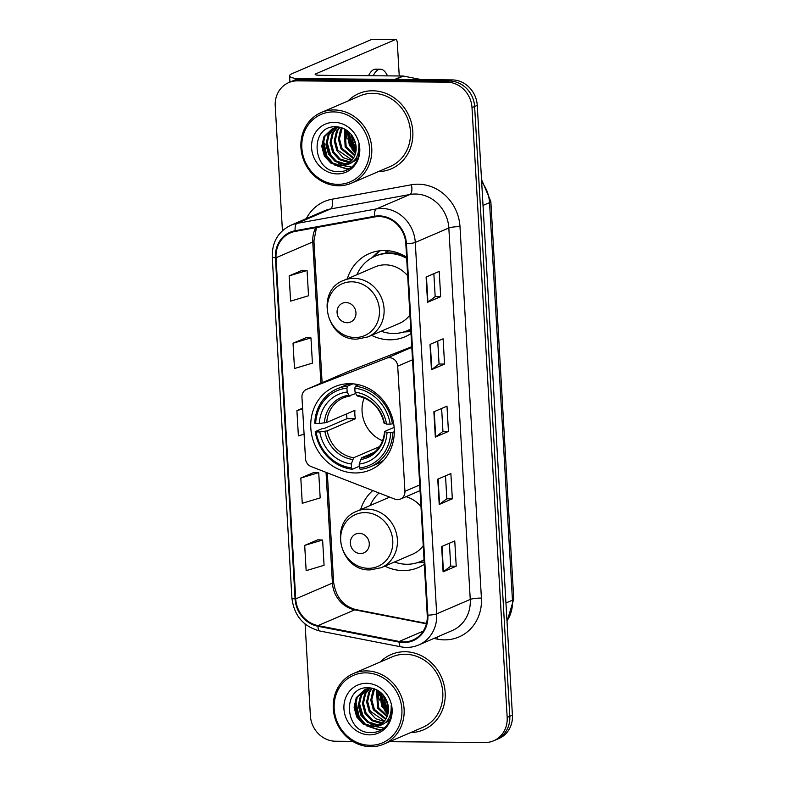 <?xml version="1.0" encoding="UTF-8"?>
<svg xmlns="http://www.w3.org/2000/svg" width="786" height="786" viewBox="0 0 786 786"><rect width="100%" height="100%" fill="white"/><g stroke="black" fill="none" stroke-linecap="round" stroke-linejoin="round"><path stroke-width="1.18" d="M389.355 357.679A8.538 7.762 -113.3 0 0 386.692 358.17L306.668 389.345A8.538 7.762 -113.3 0 0 306.442 389.443A8.538 7.762 -113.3 0 0 301.952 397.215L305.489 458.592A8.538 7.762 -113.3 0 0 311.118 466.55L394.818 499.13A8.538 7.762 -113.3 0 0 400.428 499.09A8.538 7.762 -113.3 0 0 404.928 491.309L397.706 366.168A8.538 7.762 -113.3 0 0 389.355 357.679M372.77 490.552A45.264 41.118 -113.3 0 0 360.607 509.633M384.894 566.117A45.264 41.118 -113.3 0 0 403.051 570.587A45.264 41.118 -113.3 0 0 418.358 567.531A45.264 41.118 -113.3 0 0 424.312 564.309M349.947 383.686A45.264 41.118 -113.3 0 0 334.64 386.741A45.264 41.118 -113.3 0 0 312.042 436.407A45.264 41.118 -113.3 0 0 355.095 472.966A45.264 41.118 -113.3 0 0 370.403 469.9A45.264 41.118 -113.3 0 0 392.99 420.235A45.264 41.118 -113.3 0 0 349.947 383.686M406.598 257.179A45.264 41.118 -113.3 0 0 384.6 250.528A45.264 41.118 -113.3 0 0 369.292 253.583A45.264 41.118 -113.3 0 0 347.304 278.843M371.591 335.337A45.264 41.118 -113.3 0 0 389.748 339.807A45.264 41.118 -113.3 0 0 405.055 336.752A45.264 41.118 -113.3 0 0 410.999 333.519M385.995 252.719A41.422 37.63 66.7 0 1 388.343 250.734M411.766 346.724L347.982 371.582A8.538 7.762 -113.3 0 0 347.756 371.68A8.538 7.762 -113.3 0 0 347.53 371.778M378.518 690.874A34.162 31.037 -113.3 0 0 379.088 695.423A34.162 31.037 -113.3 0 1 378.518 690.874M387.419 712.833A34.162 31.037 -113.3 0 0 388.029 713.531A34.162 31.037 -113.3 0 1 387.419 712.833M381.515 693.213A34.162 31.037 -113.3 0 0 388.49 709.758A34.162 31.037 -113.3 0 1 381.515 693.213M346.174 129.916A34.162 31.037 -113.3 0 0 346.744 134.475A34.162 31.037 -113.3 0 1 346.174 129.916M355.075 151.875A34.162 31.037 -113.3 0 0 355.685 152.572A34.162 31.037 -113.3 0 1 355.075 151.875M349.171 132.254A34.162 31.037 -113.3 0 0 356.146 148.809A34.162 31.037 -113.3 0 1 349.171 132.254M389.512 741.679L485.011 742.495A25.624 23.275 -113.3 0 0 493.677 740.766L498.923 738.506A25.624 23.275 -113.3 0 0 512.413 715.172L477.249 105.373A25.624 23.275 -113.3 0 0 452.186 79.897L302.639 78.62A25.624 23.275 -113.3 0 0 293.974 80.349L291.351 81.479A25.624 23.275 -113.3 0 1 300.016 79.75A25.624 23.275 -113.3 0 0 291.351 81.479L288.727 82.609A25.624 23.275 -113.3 0 0 275.238 105.943L282.429 230.72M493.677 740.766A25.624 23.275 -113.3 0 0 507.167 717.431L472.003 107.623A25.624 23.275 -113.3 0 0 446.939 82.157L449.563 81.027L300.016 79.75L449.563 81.027A25.624 23.275 -113.3 0 1 474.626 106.503A25.624 23.275 -113.3 0 0 449.563 81.027L452.186 79.897M507.167 717.431L509.79 716.301L474.626 106.503L509.79 716.301A25.624 23.275 -113.3 0 1 496.3 739.636A25.624 23.275 -113.3 0 0 509.79 716.301L512.413 715.172M372.702 90.783A40.99 37.247 -113.3 0 0 358.838 93.554A40.99 37.247 -113.3 0 0 347.943 101.021A40.99 37.247 -113.3 0 1 358.838 93.554A40.99 37.247 -113.3 0 1 372.702 90.783A40.99 37.247 -113.3 0 1 411.687 123.883A40.99 37.247 -113.3 0 1 391.222 168.862A40.99 37.247 -113.3 0 0 411.687 123.883A40.99 37.247 -113.3 0 0 372.702 90.783M405.045 651.732A40.99 37.247 -113.3 0 0 391.182 654.502A40.99 37.247 -113.3 0 0 380.286 661.979A40.99 37.247 -113.3 0 1 391.182 654.502A40.99 37.247 -113.3 0 1 405.045 651.732A40.99 37.247 -113.3 0 1 444.031 684.832A40.99 37.247 -113.3 0 1 423.566 729.821A40.99 37.247 -113.3 0 0 444.031 684.832A40.99 37.247 -113.3 0 0 405.045 651.732M379.088 216.553A27.333 24.828 66.7 0 1 405.822 243.729L427.24 615.163A27.333 24.828 66.7 0 1 412.856 640.059A27.333 24.828 66.7 0 1 399.209 641.455L318.055 625.617A27.333 24.828 66.7 0 1 295.713 598.893L276.043 257.749A27.333 24.828 66.7 0 1 290.437 232.862A27.333 24.828 66.7 0 1 295.32 231.389L374.735 216.926A27.333 24.828 66.7 0 1 379.088 216.553M379.049 215.885A28.011 25.447 -113.3 0 0 374.588 216.268L295.172 230.72A28.011 25.447 -113.3 0 0 275.414 257.749L295.084 598.893A28.011 25.447 -113.3 0 0 317.986 626.285L399.141 642.123A28.011 25.447 -113.3 0 0 427.869 615.173L406.45 243.729A28.011 25.447 -113.3 0 0 379.049 215.885M388.431 710.829A34.162 31.037 66.7 0 1 380.719 692.505M356.087 149.871A34.162 31.037 66.7 0 1 348.375 131.547M456.214 566.195L450.722 566.146L443.461 571.638A6.828 1.061 176.7 0 1 443.098 571.835L456.214 566.195L454.76 540.925L441.644 546.565L443.098 571.835M445.515 475.854L446.831 498.796L439.57 504.258A6.828 1.061 176.7 0 1 439.217 504.455L452.323 498.815L450.869 473.545L437.753 479.185L439.217 504.455M446.831 498.766L452.323 498.815M433.852 273.705L435.179 296.656L427.918 302.109A6.828 1.061 176.7 0 1 427.555 302.305L440.671 296.666L439.217 271.406L426.1 277.045L427.555 302.305M435.179 296.627L440.671 296.666M444.562 364.056L439.06 364.006L431.799 369.499A6.828 1.061 176.7 0 1 431.445 369.695L444.562 364.056L443.098 338.786L429.991 344.425L431.445 369.695M441.624 408.465L442.95 431.416L435.69 436.878A6.828 1.061 176.7 0 1 435.326 437.075L448.442 431.435L446.988 406.166L433.872 411.805L435.326 437.075M442.95 431.386L448.442 431.435M378.302 171.633A40.99 37.247 -113.3 0 0 391.222 168.862A40.99 37.247 -113.3 0 1 378.302 171.633M410.656 732.581A40.99 37.247 -113.3 0 0 423.566 729.821A40.99 37.247 -113.3 0 1 410.656 732.581M446.939 82.157L297.393 80.87A25.624 23.275 -113.3 0 0 288.727 82.609M305.106 624.045L310.391 715.741A25.624 23.275 -113.3 0 0 335.465 741.218L352.698 741.365M317.809 539.815L304.693 545.396L306.147 570.665L324.068 565.291L322.614 540.021L317.672 539.805M306.147 337.666L293.031 343.246L294.495 368.516L312.415 363.142L310.951 337.882L306.019 337.666M302.266 270.286L289.15 275.866L290.604 301.136L308.525 295.762L307.071 270.492L302.129 270.286M313.919 472.435L300.802 478.016L302.256 503.276L320.187 497.911L318.723 472.641L313.791 472.425M302.581 408.189L296.921 410.626L298.375 435.896L304.084 434.186M439.06 364.036L437.743 341.085M450.722 566.175L449.395 543.234M296.921 410.626L302.62 408.916M293.031 343.246L310.951 337.882M289.15 275.866L307.071 270.492M300.802 478.016L318.723 472.641M304.693 545.396L322.614 540.021M298.808 78.924A34.162 5.306 176.7 0 1 289.562 75.859A34.162 5.306 176.7 0 1 292.186 73.619L371.847 39.359A4.274 1.66 -89.5 0 1 372.132 39.3L395.741 39.506A4.274 1.66 90.5 0 0 395.466 39.565L315.795 73.825A8.538 1.326 -3.3 0 0 315.147 74.375A8.538 1.326 -3.3 0 0 320.393 75.299L402.687 76.006A4.274 3.881 66.7 0 1 403.375 76.075L421.65 79.641M399.239 75.977L397.343 43.063A4.274 1.66 90.5 0 0 395.741 39.506M387.518 75.878A29.033 11.269 90.5 0 0 380.434 69.227L375.708 69.188A29.033 11.269 90.5 0 0 368.516 75.711M380.434 69.227A29.033 11.269 90.5 0 0 373.232 75.751M337.774 184.346A36.726 33.366 -113.3 0 0 369.538 148.416A36.726 33.366 -113.3 0 0 333.598 111.907A36.726 33.366 -113.3 0 0 301.844 147.837A36.726 33.366 -113.3 0 0 337.774 184.346M338.53 185.751A38.435 34.918 -113.3 0 0 351.529 183.148A38.435 34.918 -113.3 0 0 370.707 140.979A38.435 34.918 -113.3 0 0 334.158 109.942A38.435 34.918 -113.3 0 0 321.16 112.545A38.435 34.918 -113.3 0 0 301.981 154.714A38.435 34.918 -113.3 0 0 338.53 185.751M351.529 183.148L390.21 166.514A38.435 34.918 -113.3 0 0 409.398 124.335A38.435 34.918 -113.3 0 0 372.839 93.308A38.435 34.918 -113.3 0 0 359.85 95.902L321.16 112.545M356.117 147.237L353.484 143.474L350.91 134.072M355.911 145.223L352.108 135.634M355.744 152.337L349.318 145.263L347.225 130.643M355.93 151.285L350.36 144.811L348.051 131.282M354.673 155.775L345.152 147.051L344.229 128.816M354.977 155.009L346.194 146.609L344.936 129.189M353.278 158.438L340.996 148.839L338.402 139.151L340.584 129.513L341.625 127.735M353.651 157.829L342.028 148.397L339.444 138.709L342.244 127.951M351.676 160.57L343.197 157.681L336.83 150.637L334.247 140.949L336.428 131.301L339.356 127.136M352.099 160.079L337.872 150.185L335.288 140.498L337.469 130.849L339.886 127.244M349.898 162.289L347.923 162.368L339.228 159.597L332.665 152.425L330.081 142.738L332.262 133.089L337.106 127.165M350.36 161.896L340.269 159.145L333.706 151.973L331.122 142.286L333.303 132.647L337.695 127.086M347.972 163.675L343.757 164.166L335.072 161.385L328.499 154.213L325.915 144.526L328.096 134.878L334.846 127.637M348.473 163.36L344.799 163.714L336.103 160.943L329.54 153.771L326.956 144.084L329.137 134.435L335.406 127.499M344.111 165.384A19.296 17.538 -113.3 0 0 345.958 164.726A19.296 17.538 -113.3 0 0 355.292 142.413C352.157 133.04 345.928 127.833 336.595 126.782C308.947 124.728 311.924 172.085 337.823 171.623C345.172 171.888 351.047 169.039 355.449 163.066C358.897 157.564 360.027 151.433 358.829 144.663C359.281 156.817 354.378 163.724 344.111 165.384L339.601 165.954L330.906 163.174L324.333 156.001L321.749 146.314L323.93 136.676L332.704 128.403L338.697 127.008M346.439 164.5L340.643 165.502L331.947 162.731L325.375 155.559L322.791 145.872L324.972 136.224L333.235 128.187M357.64 158.762L356.255 158.792M356.215 160.118L354.506 160.452M356.697 159.804L354.958 160.069M357.453 159.253L353.425 161.484M354.722 160.943L353.592 161.326M334.207 122.351A26.135 23.737 -113.3 0 0 311.6 147.925A26.135 23.737 -113.3 0 0 337.174 173.903A26.135 23.737 -113.3 0 0 359.772 148.338A26.135 23.737 -113.3 0 0 334.207 122.351M349.701 168.597L346.96 168.725L335.986 165.443M333.244 163.498L326.848 155.834L323.449 140.252M356.009 150.725L351.823 145.096L348.336 131.517M354.908 141.156L354.044 138.975M349.387 168.794L346.439 168.941L334.286 164.903M330.503 161.69L326.328 156.06L322.859 143.75M351.696 167.153L343.138 165.63M342.647 165.424L338.452 163.115M334.669 159.902L330.484 154.272L327.025 141.952M355.478 150.941L351.303 145.322L347.834 133.001M355.665 143.867L352.757 136.607M364.183 397.942A31.597 28.709 -113.3 0 0 382.585 440.75M359.31 466.255L352.285 469.291L351.538 467.876A40.656 36.932 -113.3 0 1 316.159 431.927L319.804 431.966A36.726 33.366 -113.3 0 0 351.313 463.976L353.661 457.747L379.5 446.635M346.94 388.137L347.5 386.162A42.356 38.485 -113.3 0 0 337.096 388.844A42.356 38.485 -113.3 0 0 314.744 423.212L315.667 423.507A40.656 36.932 -113.3 0 1 346.94 388.137L347.166 392.037A36.726 33.366 -113.3 0 0 319.312 423.536L326.721 422.446L354.889 410.331A31.597 28.709 -113.3 0 0 355.38 418.751L327.202 430.866L319.804 431.966M355.803 393.54L343.335 397.873A31.597 28.709 -113.3 0 0 326.721 422.446M316.159 431.927L315.235 431.632L322.25 428.616L324.431 428.409L347.048 418.683A40.567 36.854 66.7 0 1 346.577 413.908M354.997 384.049L355.134 384.698L356.205 384.236M370.56 466.668A42.356 38.485 -113.3 0 0 392.912 432.3L390.671 432.575A40.656 36.932 -113.3 0 1 359.408 467.945L360.165 469.36A42.356 38.485 -113.3 0 0 370.56 466.668L377.575 463.652A42.356 38.485 -113.3 0 0 383.774 460.213M350.87 383.696A42.356 38.485 -113.3 0 0 344.111 385.828L337.096 388.844M394.307 431.701L392.912 432.3M315.235 431.632A42.356 38.485 -113.3 0 0 352.285 469.291M347.5 386.162L352.934 383.823M359.408 467.945L359.182 464.045A36.726 33.366 -113.3 0 0 387.026 432.536L390.671 432.575M351.313 463.976L351.538 467.876M319.312 423.536L315.667 423.507M387.026 432.536L384.914 431.357L394.14 427.397M374.234 452.353L361.531 457.816L359.182 464.045M350.104 395.987L348.876 395.24L347.166 392.037M360.45 459.555A32.845 29.848 -113.3 0 0 384.924 431.868L384.914 431.357M358.789 384.757L355.37 386.231L354.81 388.205A40.656 36.932 -113.3 0 1 390.19 424.145L392.43 423.88A42.356 38.485 -113.3 0 0 355.37 386.231M392.43 423.88L393.629 423.359M390.19 424.145L386.545 424.116A36.726 33.366 -113.3 0 0 355.036 392.106L354.81 388.205M384.433 422.937L386.545 424.116M355.036 392.106L356.746 395.309L357.974 396.056M347.048 418.683L355.38 418.751M347.098 322.751A10.247 9.314 -113.3 0 0 355.96 312.73A10.247 9.314 -113.3 0 0 345.938 302.541A10.247 9.314 -113.3 0 0 337.076 312.563A10.247 9.314 -113.3 0 0 347.098 322.751M407.669 275.768A30.742 27.932 -113.3 0 0 385.425 264.843A30.742 27.932 -113.3 0 0 375.02 266.926L343.6 280.435A30.742 27.932 -113.3 0 1 353.995 278.362A30.742 27.932 -113.3 0 1 383.234 303.19A30.742 27.932 -113.3 0 1 367.887 336.929L399.317 323.41A30.742 27.932 -113.3 0 0 409.928 314.94M381.161 331.22A40.567 36.854 -113.3 0 0 393.413 333.48A40.567 36.854 -113.3 0 0 407.128 330.739A40.567 36.854 -113.3 0 0 410.734 328.921M406.667 258.329A40.567 36.854 -113.3 0 0 388.795 253.465A40.567 36.854 -113.3 0 0 375.079 256.207A40.567 36.854 -113.3 0 0 356.873 274.727M407.128 330.739L408.445 330.179A40.567 36.854 -113.3 0 0 410.744 329.079M405.33 256.403A40.567 36.854 -113.3 0 0 390.111 252.905A40.567 36.854 -113.3 0 0 376.386 255.647L375.079 256.207M388.756 250.783A40.567 36.854 -113.3 0 0 385.995 252.728M401.862 254.566A32.03 29.092 -113.3 0 0 401.106 254.733M371.807 257.828L375.521 254.31A44.409 40.341 66.7 0 1 379.874 250.773M386.014 253.112L385.867 250.557M372.682 257.356L380.041 250.754M410.891 331.545A44.409 40.341 66.7 0 1 408.808 331.721L403.699 331.997M360.41 553.54A10.247 9.314 -113.3 0 0 369.273 543.509A10.247 9.314 -113.3 0 0 359.241 533.321A10.247 9.314 -113.3 0 0 350.379 543.352A10.247 9.314 -113.3 0 0 360.41 553.54M389.728 497.155A30.742 27.932 -113.3 0 0 388.333 497.705L356.903 511.224A30.742 27.932 -113.3 0 1 367.308 509.141A30.742 27.932 -113.3 0 1 396.547 533.969A30.742 27.932 -113.3 0 1 381.2 567.708L412.621 554.189A30.742 27.932 -113.3 0 0 423.241 545.72M420.982 506.548A30.742 27.932 -113.3 0 0 405.998 496.693M394.474 562A40.567 36.854 -113.3 0 0 406.716 564.269A40.567 36.854 -113.3 0 0 420.441 561.518A40.567 36.854 -113.3 0 0 424.047 559.711M420.441 561.518L421.748 560.958A40.567 36.854 -113.3 0 0 424.057 559.858M379.058 492.999A40.567 36.854 -113.3 0 0 370.177 505.516M424.194 562.334A44.409 40.341 66.7 0 1 422.121 562.501L417.012 562.776M370.118 745.295A36.726 33.366 -113.3 0 0 401.882 709.375A36.726 33.366 -113.3 0 0 365.942 672.865A36.726 33.366 -113.3 0 0 334.188 708.785A36.726 33.366 -113.3 0 0 370.118 745.295M370.874 746.7A38.435 34.918 -113.3 0 0 383.873 744.106A38.435 34.918 -113.3 0 0 403.051 701.927A38.435 34.918 -113.3 0 0 366.502 670.9A38.435 34.918 -113.3 0 0 353.504 673.494A38.435 34.918 -113.3 0 0 334.325 715.663A38.435 34.918 -113.3 0 0 370.874 746.7M383.873 744.106L422.554 727.463A38.435 34.918 -113.3 0 0 441.742 685.294A38.435 34.918 -113.3 0 0 405.193 654.257A38.435 34.918 -113.3 0 0 392.194 656.86L353.504 673.494M388.461 708.186L385.828 704.423L383.254 695.03M388.255 706.182L384.452 696.592M388.088 713.295L381.662 706.211L379.569 691.592M388.274 712.244L382.703 705.769L380.395 692.23M387.017 716.734L377.496 708.009L376.573 689.764M387.321 715.958L378.538 707.557L377.28 690.137M385.631 719.387L373.34 709.797L370.746 700.11L372.937 690.462L373.969 688.693M385.995 718.777L374.382 709.345L371.788 699.658L374.588 688.909M384.02 721.519L375.541 718.63L369.174 711.585L366.59 701.898L368.772 692.25L371.699 688.084M384.442 721.027L370.216 711.143L367.632 701.456L369.813 691.808L372.23 688.202M382.242 723.248L380.267 723.326L371.572 720.546L365.009 713.374L362.425 703.686L364.606 694.048L369.449 688.114M382.703 722.845L372.613 720.104L366.05 712.931L363.466 703.244L365.647 693.596L370.039 688.045M380.326 724.623L376.101 725.114L367.416 722.344L360.843 715.172L358.259 705.484L360.44 695.836L367.19 688.595M380.817 724.309L377.142 724.672L368.457 721.892L361.884 714.72L359.3 705.032L361.481 695.384L367.75 688.448M376.455 726.333A19.296 17.538 -113.3 0 0 378.302 725.675A19.296 17.538 -113.3 0 0 387.636 703.372C384.501 693.999 378.272 688.782 368.939 687.74C341.291 685.677 344.268 733.033 370.167 732.572C377.516 732.837 383.391 729.988 387.793 724.014C391.241 718.522 392.371 712.391 391.173 705.622C391.625 717.775 386.722 724.682 376.455 726.333L371.945 726.903L363.25 724.132L356.687 716.96L354.093 707.272L356.274 697.624L365.058 689.351L371.041 687.966M378.783 725.458L372.986 726.461L364.291 723.68L357.718 716.508L355.134 706.82L357.316 697.172L365.578 689.135M389.984 719.711L388.598 719.74M388.559 721.067L386.85 721.401M389.041 720.752L387.302 721.027M389.797 720.202L385.769 722.432M387.066 721.892L385.936 722.275M366.551 683.309A26.135 23.737 -113.3 0 0 343.944 708.874A26.135 23.737 -113.3 0 0 369.518 734.851A26.135 23.737 -113.3 0 0 392.116 709.286A26.135 23.737 -113.3 0 0 366.551 683.309M382.045 729.546L379.304 729.673L368.329 726.392M365.588 724.456L359.192 716.793L355.793 701.2M388.353 711.674L384.167 706.044L380.679 692.466M387.252 702.114L386.388 699.933M381.731 729.742L378.783 729.899L366.63 725.851M362.847 722.639L358.671 717.019L355.203 704.698M384.04 728.101L375.482 726.578M374.991 726.372L370.796 724.063M367.013 720.85L362.837 715.221L359.369 702.91M387.832 711.9L383.647 706.27L380.178 693.959M388.009 704.816L385.101 697.555M386.692 358.17L411.805 347.363M306.668 389.345L347.982 371.582M404.928 491.309L419.734 484.942M397.706 366.168L412.522 359.801M506.98 620.871A34.162 31.037 -113.3 0 0 512.452 600.19L489.531 202.631A34.162 31.037 -113.3 0 0 481.661 181.841M483.026 205.431L489.531 202.631A17.076 2.653 -3.3 0 0 490.837 201.521L513.759 599.07L507.009 621.5M302.639 78.62L297.393 80.87M477.249 105.373L472.003 107.623M513.759 599.07A17.076 2.653 -3.3 0 1 512.452 600.19L505.948 602.99M306.344 218.587A42.699 38.799 66.7 0 1 331.997 199.231L411.412 184.779A42.699 38.799 66.7 0 1 459.987 226.643L481.405 598.087A8.538 1.326 -3.3 0 0 470.254 599.433L448.835 227.989A34.162 31.037 -113.3 0 0 415.411 194.024A34.162 31.037 -113.3 0 0 409.978 194.496L330.562 208.948A34.162 31.037 -113.3 0 0 324.451 210.795L290.879 225.238A34.162 31.037 66.7 0 1 297 223.391A8.538 3.498 79.7 0 0 295.172 230.72M481.405 598.087A42.699 38.799 66.7 0 1 444.483 639.863A42.699 38.799 66.7 0 1 437.606 639.165L433.901 638.438M452.264 630.539A34.162 31.037 -113.3 0 0 470.254 599.433L436.682 613.866A34.162 31.037 66.7 0 1 418.702 644.982L452.264 630.539M331.997 199.231A8.538 3.498 -100.3 0 1 330.562 208.948L297 223.391L376.406 208.929A34.162 31.037 66.7 0 1 381.839 208.467A34.162 31.037 66.7 0 1 415.273 242.422A8.538 1.326 176.7 0 1 406.45 243.729M374.588 216.268A8.538 3.498 79.7 0 1 376.406 208.929L409.978 194.496A8.538 3.498 -100.3 0 0 411.412 184.779M290.879 225.238C278.254 231.467 272.035 242.029 272.241 256.904A8.538 1.326 -3.3 0 0 275.414 257.749M295.084 598.893A8.538 1.326 176.7 0 1 291.911 598.048C294.052 615.566 303.337 626.55 319.745 630.991L400.899 646.829C407.079 647.998 413.014 647.379 418.702 644.982M317.986 626.285A8.538 3.036 101 0 0 319.745 630.991M399.141 642.123A8.538 3.036 101 0 0 400.899 646.829M427.869 615.173A8.538 1.326 -3.3 0 0 436.682 613.866L415.273 242.422L448.835 227.989A8.538 1.326 -3.3 0 1 459.987 226.643M437.723 636.798A8.538 3.036 -79 0 1 437.606 639.165M295.713 598.893L332.429 583.104A27.333 24.828 -113.3 0 0 354.771 609.828L426.405 623.809M318.055 625.617L354.771 609.828A15.376 5.463 -79 0 1 356.117 609.651L426.513 623.386M399.209 641.455L423.251 631.119M315.795 227.665A27.333 24.828 -113.3 0 0 312.759 241.96L320.904 383.224M276.043 257.749L312.759 241.96A15.376 2.387 -3.3 0 0 313.938 240.958L322.113 382.703M326.043 472.357L332.429 583.104A15.376 2.387 -3.3 0 0 333.608 582.102C335.799 597.105 343.295 606.291 356.117 609.651M435.69 436.878L434.236 411.648M431.799 369.499L430.345 344.268M427.918 302.109L426.464 276.888M439.57 504.258L438.116 479.028M443.461 571.638L442.007 546.408M315.854 74.857L315.795 73.825M394.778 79.406L402.687 76.006M395.466 39.565L371.847 39.359M403.375 76.075L395.604 79.415M346.528 130.152A34.162 31.037 -113.3 0 0 346.842 132.991M348.139 138.611A34.162 31.037 -113.3 0 0 352.914 148.475M345.359 129.425A35.016 31.813 -113.3 0 0 347.107 139.102M351.784 148.829A35.016 31.813 -113.3 0 0 355.459 153.486M327.202 430.866A31.597 28.709 -113.3 0 0 353.661 457.747M349.741 396.046A31.597 28.709 -113.3 0 0 343.335 397.873M324.883 431.357A32.845 29.848 -113.3 0 0 352.58 459.486M348.876 395.24A32.845 29.848 -113.3 0 0 324.402 422.927M361.531 457.816A31.597 28.709 -113.3 0 0 368.3 455.929C377.889 451.488 383.322 443.392 384.59 431.622M384.433 423.448A32.845 29.848 -113.3 0 0 356.746 395.309M355.036 337.528A28.247 25.663 -113.3 0 0 379.461 309.9A28.247 25.663 -113.3 0 0 351.823 281.82A28.247 25.663 -113.3 0 0 327.398 309.458A28.247 25.663 -113.3 0 0 355.036 337.528M405.979 331.211A40.951 37.197 -113.3 0 0 410.773 329.589M368.339 568.317A28.247 25.663 -113.3 0 0 392.764 540.68A28.247 25.663 -113.3 0 0 365.126 512.61A28.247 25.663 -113.3 0 0 340.702 540.237A28.247 25.663 -113.3 0 0 368.339 568.317M419.282 561.99A40.951 37.197 -113.3 0 0 424.086 560.369M378.872 691.1A34.162 31.037 -113.3 0 0 379.186 693.94M380.483 699.569A34.162 31.037 -113.3 0 0 385.258 709.434M377.702 690.373A35.016 31.813 -113.3 0 0 379.451 700.051M384.128 709.778A35.016 31.813 -113.3 0 0 387.803 714.445M306.442 389.443L347.756 371.68M400.428 499.09L420.058 490.641M481.523 179.473L490.837 201.521M272.241 256.904L291.911 598.048M316.483 227.537L313.938 240.958M327.31 472.848L333.608 582.102M289.926 82.088L289.562 75.859M355.243 160.727L354.201 161.179M357.601 396.105C371.513 399.042 380.355 408.091 384.108 423.232M367.887 336.929L356.932 339.12C326.367 340.672 314.94 290.8 343.6 280.435M381.2 567.708L370.245 569.899C339.67 571.451 328.243 521.58 356.903 511.224M387.586 721.676L386.545 722.128"/></g></svg>
